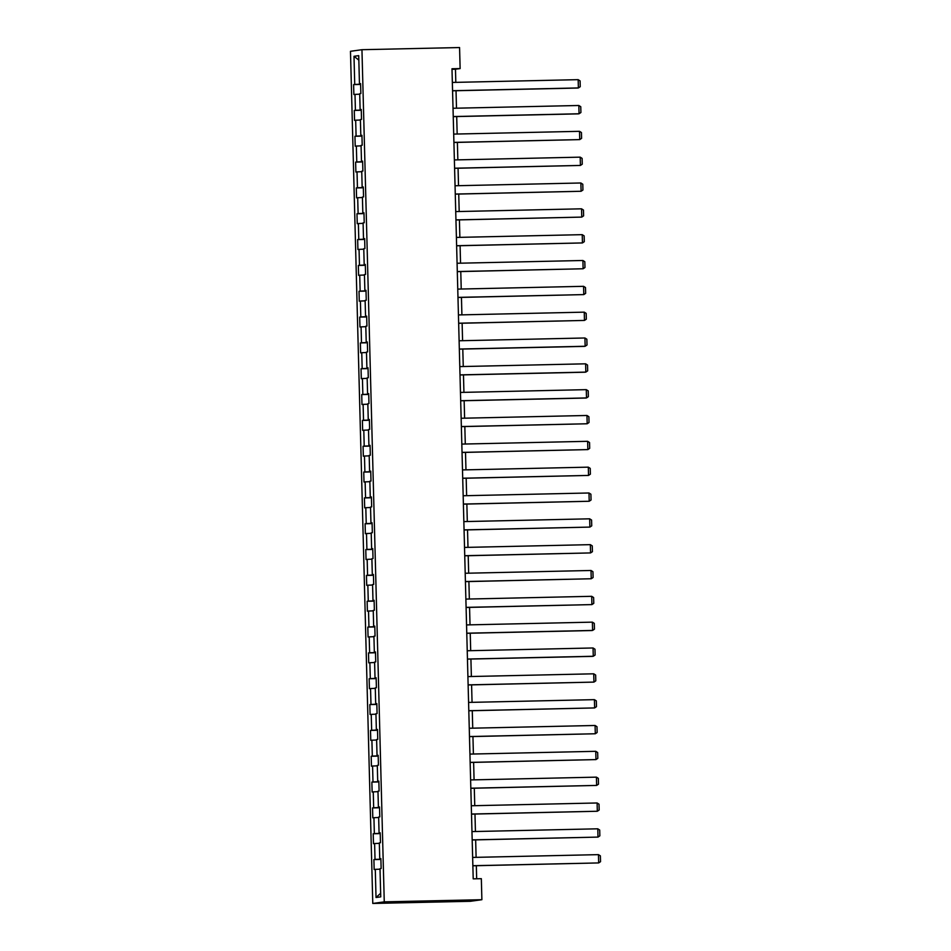 <?xml version="1.0" encoding="UTF-8"?>
<svg xmlns="http://www.w3.org/2000/svg" width="951" height="951" viewBox="0 0 951 951"><rect width="100%" height="100%" fill="white"/><g stroke="black" fill="none" stroke-linecap="round" stroke-linejoin="round"><path stroke-width="1.43" d="M384.263 901.857L481.884 899.705L470.4 901.298L372.78 903.45L350.467 51.295L361.951 49.702L384.263 901.857L372.78 903.45M353.998 56.287L354.735 84.449L353.606 84.603L353.867 94.541L354.996 94.375L355.412 110.28L354.283 110.435L354.533 120.373L355.674 120.206L356.09 136.112L354.949 136.266L355.21 146.204L356.352 146.05L356.768 161.943L355.626 162.098L355.888 172.036L357.029 171.881L357.445 187.775L356.304 187.929L356.566 197.867L357.695 197.713L358.111 213.606L356.982 213.761L357.243 223.699L358.372 223.544L358.789 239.438L357.659 239.593L357.921 249.531L359.05 249.376L359.466 265.27L358.337 265.436L358.598 275.362L359.728 275.208L360.144 291.101L359.014 291.268L359.276 301.194L360.405 301.039L360.821 316.945L359.692 317.099L359.954 327.037L361.083 326.871L361.499 342.776L360.37 342.931L360.631 352.869L361.76 352.714L362.176 368.608L361.047 368.762L361.309 378.7L362.438 378.546L362.854 394.439L361.725 394.594L361.974 404.532L363.116 404.377L363.532 420.271L362.39 420.425L362.652 430.363L363.793 430.209L364.209 446.102L363.068 446.257L363.33 456.195L364.471 456.04L364.887 471.934L363.746 472.088L364.007 482.026L365.136 481.872L365.553 497.765L364.423 497.932L364.685 507.858L365.814 507.703L366.23 523.597L365.101 523.763L365.362 533.689L366.492 533.535L366.908 549.44L365.778 549.595L366.04 559.533L367.169 559.366L367.585 575.272L366.456 575.426L366.717 585.364L367.847 585.21L368.263 601.103L367.134 601.258L367.395 611.196L368.524 611.041L368.94 626.935L367.811 627.089L368.073 637.027L369.202 636.873L369.618 652.766L368.489 652.921L368.738 662.859L369.88 662.704L370.296 678.598L369.154 678.752L369.416 688.69L370.557 688.536L370.973 704.429L369.832 704.584L370.094 714.522L371.235 714.367L371.651 730.261L370.51 730.427L370.771 740.353L371.9 740.199L372.316 756.093L371.187 756.259L371.449 766.197L372.578 766.03L372.994 781.936L371.865 782.091L372.126 792.028L373.256 791.862L373.672 807.768L372.542 807.922L372.804 817.86L373.933 817.705L374.349 833.599L373.22 833.754L373.481 843.692L374.611 843.537L375.027 859.431L373.898 859.585L374.159 869.523L375.288 869.369L376.025 897.518L380.745 896.864L380.008 868.715L381.137 868.56L380.875 858.622L379.746 858.777L379.33 842.883L380.459 842.729L380.198 832.791L379.069 832.945L378.653 817.052L379.782 816.885L379.52 806.959L378.391 807.114L377.975 791.208L379.104 791.054L378.855 781.116L377.713 781.282L377.297 765.377L378.427 765.222L378.177 755.284L377.036 755.451L376.62 739.545L377.761 739.391L377.499 729.453L376.358 729.607L375.942 713.714L377.083 713.559L376.822 703.621L375.693 703.776L375.265 687.882L376.406 687.728L376.144 677.79L375.015 677.944L374.599 662.051L375.728 661.896L375.467 651.958L374.337 652.113L373.921 636.219L375.051 636.064L374.789 626.127L373.66 626.281L373.244 610.387L374.373 610.221L374.112 600.295L372.982 600.45L372.566 584.556L373.695 584.389L373.434 574.463L372.305 574.618L371.889 558.712L373.018 558.558L372.756 548.62L371.627 548.786L371.211 532.881L372.34 532.726L372.079 522.788L370.949 522.955L370.533 507.049L371.663 506.895L371.413 496.957L370.272 497.111L369.856 481.218L370.997 481.063L370.735 471.125L369.594 471.28L369.178 455.386L370.319 455.232L370.058 445.294L368.917 445.448L368.501 429.555L369.642 429.4L369.38 419.462L368.251 419.617L367.835 403.723L368.964 403.569L368.703 393.631L367.573 393.785L367.157 377.892L368.287 377.725L368.025 367.799L366.896 367.954L366.48 352.06L367.609 351.894L367.348 341.968L366.218 342.122L365.802 326.217L366.931 326.062L366.67 316.124L365.541 316.291L365.125 300.385L366.254 300.231L365.992 290.293L364.863 290.459L364.447 274.554L365.576 274.399L365.315 264.461L364.185 264.616L363.769 248.722L364.899 248.568L364.649 238.63L363.508 238.784L363.092 222.891L364.221 222.736L363.971 212.798L362.83 212.953L362.414 197.059L363.555 196.905L363.294 186.967L362.153 187.121L361.737 171.228L362.878 171.073L362.616 161.135L361.487 161.29L361.059 145.396L362.2 145.23L361.939 135.304L360.809 135.458L360.393 119.564L361.523 119.398L361.261 109.472L360.132 109.627L359.716 93.721L360.845 93.567L360.584 83.629L359.454 83.795L358.717 55.633L353.998 56.287L358.836 60.139M455.814 82.357L455.47 69.221L460.129 68.579L451.987 68.757L473.206 878.855L481.337 878.676L481.884 899.705M380.887 858.789L379.746 858.777M375.027 859.431L380.887 859.193M374.611 843.537L379.342 843.335M380.21 832.945L379.069 832.945M374.349 833.599L380.222 833.361M373.933 817.705L378.664 817.503M379.532 807.114L378.391 807.114M373.672 807.768L379.544 807.53M373.256 791.862L377.987 791.672M378.855 781.282L377.713 781.282M372.994 781.936L378.867 781.698M372.578 766.03L377.309 765.84M378.177 755.451L377.036 755.451M372.316 756.093L378.189 755.855M371.9 740.199L376.632 740.009M377.499 729.619L376.358 729.607M371.651 730.261L377.511 730.023M371.235 714.367L375.954 714.177M376.822 703.788L375.693 703.776M370.973 704.429L376.834 704.192M370.557 688.536L375.288 688.346M376.144 677.956L375.015 677.944M370.296 678.598L376.156 678.36M369.88 662.704L374.611 662.514M375.467 652.124L374.337 652.113M369.618 652.766L375.479 652.529M369.202 636.873L373.933 636.683M374.789 626.281L373.66 626.281M368.94 626.935L374.801 626.697M368.524 611.041L373.256 610.839M374.123 600.45L372.982 600.45M368.263 601.103L374.123 600.866M367.847 585.21L372.578 585.008M373.446 574.618L372.305 574.618M367.585 575.272L373.458 575.034M367.169 559.366L371.9 559.176M372.768 548.786L371.627 548.786M366.908 549.44L372.78 549.202M366.492 533.535L371.223 533.345M372.091 522.955L370.949 522.955M366.23 523.597L372.103 523.359M365.814 507.703L370.545 507.513M371.413 497.123L370.272 497.111M365.553 497.765L371.425 497.528M365.136 481.872L369.868 481.681M370.735 471.292L369.594 471.28M364.887 471.934L370.747 471.696M364.471 456.04L369.19 455.85M370.058 445.46L368.917 445.448M364.209 446.102L370.07 445.864M363.793 430.209L368.512 430.018M369.38 419.629L368.251 419.617M363.532 420.271L369.392 420.033M363.116 404.377L367.847 404.187M368.703 393.785L367.573 393.785M362.854 394.439L368.715 394.201M362.438 378.546L367.169 378.343M368.025 367.954L366.896 367.954M362.176 368.608L368.037 368.37M361.76 352.714L366.492 352.512M367.348 342.122L366.218 342.122M361.499 342.776L367.359 342.538M361.083 326.871L365.814 326.68M366.682 316.291L365.541 316.291M360.821 316.945L366.682 316.695M360.405 301.039L365.136 300.849M366.004 290.459L364.863 290.459M360.144 291.101L366.016 290.863M359.728 275.208L364.459 275.017M365.327 264.628L364.185 264.616M359.466 265.27L365.339 265.032M359.05 249.376L363.781 249.186M364.649 238.796L363.508 238.784M358.789 239.438L364.661 239.2M358.372 223.544L363.104 223.354M363.971 212.965L362.83 212.953M358.111 213.606L363.983 213.369M357.695 197.713L362.426 197.523M363.294 187.133L362.153 187.121M357.445 187.775L363.306 187.537M357.029 171.881L361.749 171.691M362.616 161.29L361.487 161.29M356.768 161.943L362.628 161.706M356.352 146.05L361.083 145.848M361.939 135.458L360.809 135.458M356.09 136.112L361.951 135.874M355.674 120.206L360.405 120.016M361.261 109.627L360.132 109.627M355.412 110.28L361.273 110.043M354.996 94.375L359.728 94.185M360.584 83.795L359.454 83.795M354.735 84.449L360.595 84.199M460.129 68.579L459.571 47.55L361.951 49.702M476.665 878.772L476.332 865.719M476.106 857.35L475.655 839.888M475.429 831.507L474.977 814.044M474.751 805.675L474.299 788.213M474.074 779.844L473.622 762.381M473.396 754.012L472.944 736.549M472.73 728.181L472.267 710.718M472.053 702.349L471.589 684.886M471.375 676.518L470.911 659.055M470.697 650.686L470.234 633.223M470.02 624.855L469.556 607.392M469.342 599.011L468.891 581.548M468.665 573.18L468.213 555.717M467.987 547.348L467.535 529.885M467.31 521.517L466.858 504.054M466.632 495.685L466.18 478.222M465.966 469.853L465.503 452.391M465.289 444.022L464.825 426.559M464.611 418.19L464.147 400.728M463.933 392.359L463.47 374.896M463.256 366.515L462.792 349.053M462.578 340.684L462.127 323.221M461.901 314.852L461.449 297.39M461.223 289.021L460.771 271.558M460.546 263.189L460.094 245.727M459.868 237.358L459.416 219.895M459.19 211.526L458.739 194.063M458.525 185.695L458.061 168.232M457.847 159.863L457.383 142.4M457.169 134.02L456.706 116.557M456.492 108.188L456.028 90.725M376.025 897.518L380.65 893.286M375.288 869.369L380.02 869.178M451.998 69.304L455.47 69.221M353.606 84.603L360.607 84.449M354.283 110.435L361.285 110.28M354.949 136.266L361.962 136.112M355.626 162.098L362.64 161.943M356.304 187.929L363.306 187.775M356.982 213.761L363.983 213.606M357.659 239.593L364.661 239.438M358.337 265.436L365.339 265.281M359.014 291.268L366.016 291.113M359.692 317.099L366.694 316.945M360.37 342.931L367.371 342.776M361.047 368.762L368.049 368.608M361.725 394.594L368.726 394.439M362.39 420.425L369.404 420.271M363.068 446.257L370.082 446.102M363.746 472.088L370.747 471.934M364.423 497.932L371.425 497.777M365.101 523.763L372.103 523.609M365.778 549.595L372.78 549.44M366.456 575.426L373.458 575.272M367.134 601.258L374.135 601.103M367.811 627.089L374.813 626.935M368.489 652.921L375.49 652.766M369.154 678.752L376.168 678.598M369.832 704.584L376.846 704.429M370.51 730.427L377.511 730.273M371.187 756.259L378.189 756.104M371.865 782.091L378.867 781.936M372.542 807.922L379.544 807.768M373.22 833.754L380.222 833.599M373.898 859.585L380.899 859.431M452.343 82.44L578.172 79.658L578.386 87.932L577.614 88.039L452.569 90.809M452.569 90.714L578.386 87.932L580.241 86.684L580.086 80.883L578.172 79.658M453.021 108.271L578.85 105.49L579.064 113.763L578.291 113.87L453.247 116.64M453.247 116.545L579.064 113.763L580.906 112.515L580.764 106.714L578.85 105.49M453.698 134.103L579.516 131.321L579.741 139.607L453.924 142.472M453.912 142.377L579.741 139.607L581.584 138.347L581.441 132.546L579.516 131.321M454.376 159.934L580.193 157.153L580.419 165.438L454.602 168.303M454.59 168.208L580.419 165.438L582.262 164.178L582.107 158.377L580.193 157.153M455.053 185.766L580.871 182.984L581.097 191.27L455.267 194.135M455.267 194.052L581.097 191.27L582.939 190.01L582.785 184.221L580.871 182.984M455.731 211.597L581.548 208.816L581.762 217.101L455.945 219.966M455.945 219.883L581.762 217.101L583.617 215.841L583.462 210.052L581.548 208.816M456.409 237.429L582.226 234.659L582.44 242.933L456.623 245.798M456.623 245.715L582.44 242.933L584.294 241.673L584.14 235.884L582.226 234.659M457.086 263.261L582.904 260.491L583.118 268.764L457.3 271.641M457.3 271.546L583.118 268.764L584.972 267.504L584.817 261.715L582.904 260.491M457.764 289.104L583.581 286.322L583.795 294.596L457.978 297.473M457.978 297.378L583.795 294.596L585.65 293.348L585.495 287.547L583.581 286.322M458.441 314.936L584.259 312.154L584.473 320.428L458.655 323.304M458.655 323.209L584.473 320.428L586.327 319.179L586.173 313.378L584.259 312.154M459.107 340.767L584.936 337.985L585.15 346.259L584.378 346.378L459.333 349.136M459.333 349.041L585.15 346.259L587.005 345.011L586.85 339.21L584.936 337.985M459.785 366.599L585.614 363.817L585.828 372.103L585.055 372.21L460.011 374.967M460.011 374.872L585.828 372.103L587.67 370.842L587.528 365.041L585.614 363.817M460.462 392.43L586.291 389.648L586.505 397.934L585.721 398.041L460.688 400.799M460.688 400.704L586.505 397.934L588.348 396.674L588.205 390.873L586.291 389.648M461.14 418.262L586.957 415.48L587.183 423.766L461.366 426.63M461.354 426.547L587.183 423.766L589.026 422.506L588.883 416.716L586.957 415.48M461.817 444.093L587.635 441.312L587.861 449.597L462.043 452.462M462.031 452.379L587.861 449.597L589.703 448.337L589.549 442.548L587.635 441.312M462.495 469.925L588.312 467.155L588.526 475.429L462.709 478.294M462.709 478.21L588.526 475.429L590.381 474.169L590.226 468.379L588.312 467.155M463.173 495.756L588.99 492.987L589.204 501.26L463.387 504.137M463.387 504.042L589.204 501.26L591.058 500L590.904 494.211L588.99 492.987M463.85 521.6L589.668 518.818L589.882 527.092L464.064 529.969M464.064 529.873L589.882 527.092L591.736 525.844L591.581 520.042L589.668 518.818M464.528 547.431L590.345 544.65L590.559 552.923L464.742 555.8M464.742 555.705L590.559 552.923L592.414 551.675L592.259 545.874L590.345 544.65M465.205 573.263L591.023 570.481L591.237 578.755L465.419 581.632M465.419 581.536L591.237 578.755L593.091 577.507L592.937 571.706L591.023 570.481M465.883 599.094L591.7 596.313L591.914 604.598L466.097 607.463M466.097 607.368L591.914 604.598L593.769 603.338L593.614 597.537L591.7 596.313M466.549 624.926L592.378 622.144L592.592 630.43L591.819 630.537L466.775 633.295M466.775 633.2L592.592 630.43L594.446 629.17L594.292 623.369L592.378 622.144M467.226 650.757L593.055 647.976L593.269 656.261L592.497 656.368L467.452 659.126M467.452 659.043L593.269 656.261L595.112 655.001L594.969 649.212L593.055 647.976M467.904 676.589L593.721 673.807L593.947 682.093L468.13 684.958M468.118 684.875L593.947 682.093L595.79 680.833L595.647 675.044L593.721 673.807M468.581 702.42L594.399 699.651L594.625 707.924L468.807 710.789M468.795 710.706L594.625 707.924L596.467 706.664L596.313 700.875L594.399 699.651M469.259 728.252L595.076 725.482L595.302 733.756L469.473 736.633M469.473 736.538L595.302 733.756L597.145 732.496L596.99 726.707L595.076 725.482M469.937 754.095L595.754 751.314L595.968 759.587L470.151 762.464M470.151 762.369L595.968 759.587L597.822 758.339L597.668 752.538L595.754 751.314M470.614 779.927L596.432 777.145L596.646 785.419L470.828 788.296M470.828 788.201L596.646 785.419L598.5 784.171L598.345 778.37L596.432 777.145M471.292 805.759L597.109 802.977L597.323 811.251L471.506 814.127M471.506 814.032L597.323 811.251L599.178 810.002L599.023 804.201L597.109 802.977M471.969 831.59L597.787 828.808L598.001 837.094L472.183 839.959M472.183 839.864L598.001 837.094L599.855 835.834L599.701 830.033L597.787 828.808M472.647 857.422L598.464 854.64L598.678 862.926L472.861 865.79M472.861 865.707L598.678 862.926L600.533 861.665L600.378 855.864L598.464 854.64"/></g></svg>

